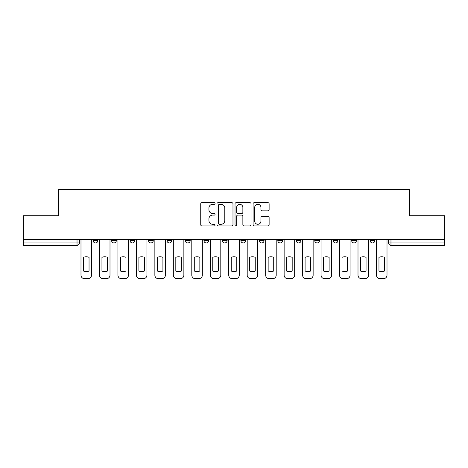 <?xml version="1.0" encoding="UTF-8"?>
<svg xmlns="http://www.w3.org/2000/svg" width="468" height="468" viewBox="0 0 468 468"><rect width="100%" height="100%" fill="white"/><g stroke="black" fill="none" stroke-linecap="round" stroke-linejoin="round"><path stroke-width="0.7" d="M215.058 203.481A0.813 0.813 0 0 0 214.245 202.667L201.901 202.667A1.164 1.164 0 0 0 200.737 203.832L200.737 224.745A1.164 1.164 0 0 0 201.901 225.909L214.245 225.909A0.813 0.813 0 0 0 215.058 225.096A0.813 0.813 0 0 0 214.245 224.283L212.647 224.283A3.721 3.721 0 0 1 208.933 220.563L208.933 218.819A3.721 3.721 0 0 1 212.647 215.104L214.245 215.104A0.813 0.813 0 0 0 215.058 214.291A0.813 0.813 0 0 0 214.245 213.478L212.647 213.478A3.721 3.721 0 0 1 208.933 209.758L208.933 208.014A3.721 3.721 0 0 1 212.647 204.294L214.245 204.294A0.813 0.813 0 0 0 215.058 203.481M277.799 239.271L277.799 240.57L282.537 240.57A2.369 2.369 0 0 1 280.168 242.939A2.369 2.369 0 0 1 277.799 240.57L277.799 239.271M259.336 239.271L259.336 240.57L264.069 240.57A2.369 2.369 0 0 1 261.7 242.939A2.369 2.369 0 0 1 259.336 240.57L259.336 239.271M166.994 240.57L166.994 239.271L166.994 240.57A2.369 2.369 0 0 0 169.363 242.939A2.369 2.369 0 0 1 166.994 240.57L171.733 240.57A2.369 2.369 0 0 1 169.363 242.939M130.063 239.271L130.063 240.57L134.796 240.57A2.369 2.369 0 0 1 132.426 242.939A2.369 2.369 0 0 1 130.063 240.57L130.063 239.271M111.595 240.57L111.595 239.271L111.595 240.57A2.369 2.369 0 0 0 113.964 242.939A2.369 2.369 0 0 1 111.595 240.57L116.327 240.57A2.369 2.369 0 0 1 113.964 242.939A2.369 2.369 0 0 0 116.327 240.57A2.369 2.369 0 0 1 113.964 242.939M93.126 240.57L93.126 239.271L93.126 240.57A2.369 2.369 0 0 0 95.495 242.939A2.369 2.369 0 0 1 93.126 240.57L97.859 240.57A2.369 2.369 0 0 1 95.495 242.939A2.369 2.369 0 0 0 97.859 240.57A2.369 2.369 0 0 1 95.495 242.939M267.959 210.863A1.164 1.164 0 0 0 269.123 209.699L269.123 203.832A1.164 1.164 0 0 0 267.959 202.667L254.247 202.667A1.164 1.164 0 0 0 253.089 203.832L253.089 224.745A1.164 1.164 0 0 0 254.247 225.909L267.959 225.909A1.164 1.164 0 0 0 269.123 224.745L269.123 217.661A1.164 1.164 0 0 0 267.959 216.497L262.092 216.497A1.164 1.164 0 0 0 260.928 217.661L260.928 221.177A3.106 3.106 0 0 1 257.821 224.283A3.106 3.106 0 0 1 254.715 221.177L254.715 207.406A3.106 3.106 0 0 1 257.821 204.294A3.106 3.106 0 0 1 260.928 207.406L260.928 209.699A1.164 1.164 0 0 0 262.092 210.863L267.959 210.863M23.4 239.271L23.4 215.713L58.675 215.713L58.675 189.312L409.325 189.312L409.325 215.713L444.6 215.713L444.6 239.271L23.4 239.271L23.4 242.939L79.396 242.939L79.396 239.271M232.982 203.832A1.164 1.164 0 0 0 231.824 202.667L218.111 202.667A1.164 1.164 0 0 0 216.947 203.832L216.947 224.745A1.164 1.164 0 0 0 218.111 225.909L231.824 225.909A1.164 1.164 0 0 0 232.982 224.745L232.982 203.832M236.176 202.667L249.889 202.667A1.164 1.164 0 0 1 251.053 203.832L251.053 224.745A1.164 1.164 0 0 1 249.889 225.909L244.021 225.909A1.164 1.164 0 0 1 242.863 224.745L242.863 216.263A1.164 1.164 0 0 0 241.699 215.104L237.808 215.104A1.164 1.164 0 0 0 236.644 216.263L236.644 225.096A0.813 0.813 0 0 1 235.831 225.909A0.813 0.813 0 0 1 235.018 225.096L235.018 203.832A1.164 1.164 0 0 1 236.176 202.667M388.604 239.271L388.604 242.939L444.6 242.939L444.6 245.308L390.973 245.308A2.369 2.369 0 0 1 388.604 242.939M444.6 239.271L444.6 242.939M79.396 242.939A2.369 2.369 0 0 1 77.027 245.308A2.369 2.369 0 0 0 79.396 242.939A2.369 2.369 0 0 1 77.027 245.308L23.4 245.308L23.4 242.939M374.874 239.271L374.874 240.57A2.369 2.369 0 0 1 372.505 242.939A2.369 2.369 0 0 1 370.141 240.57L374.874 240.57M370.141 239.271L370.141 240.57M356.405 239.271L356.405 240.57A2.369 2.369 0 0 1 354.036 242.939A2.369 2.369 0 0 1 351.673 240.57L356.405 240.57M351.673 239.271L351.673 240.57M337.937 239.271L337.937 240.57A2.369 2.369 0 0 1 335.574 242.939A2.369 2.369 0 0 1 333.204 240.57A2.369 2.369 0 0 0 335.574 242.939M333.204 239.271L333.204 240.57L337.937 240.57M319.469 239.271L319.469 240.57A2.369 2.369 0 0 1 317.105 242.939A2.369 2.369 0 0 1 314.736 240.57L319.469 240.57L319.469 239.271M314.736 239.271L314.736 240.57M301.006 239.271L301.006 240.57A2.369 2.369 0 0 1 298.637 242.939A2.369 2.369 0 0 1 296.267 240.57L301.006 240.57A2.369 2.369 0 0 1 298.637 242.939A2.369 2.369 0 0 0 301.006 240.57L301.006 239.271M296.267 239.271L296.267 240.57M282.537 239.271L282.537 240.57M264.069 239.271L264.069 240.57L264.069 239.271M245.601 239.271L245.601 240.57A2.369 2.369 0 0 1 243.231 242.939A2.369 2.369 0 0 1 240.868 240.57L245.601 240.57L245.601 239.271M240.868 239.271L240.868 240.57M227.132 239.271L227.132 240.57A2.369 2.369 0 0 1 224.769 242.939A2.369 2.369 0 0 1 222.399 240.57L227.132 240.57M222.399 239.271L222.399 240.57M208.664 239.271L208.664 240.57A2.369 2.369 0 0 1 206.3 242.939A2.369 2.369 0 0 1 203.931 240.57L208.664 240.57M203.931 239.271L203.931 240.57M190.201 239.271L190.201 240.57A2.369 2.369 0 0 1 187.832 242.939A2.369 2.369 0 0 1 185.463 240.57L190.201 240.57A2.369 2.369 0 0 1 187.832 242.939A2.369 2.369 0 0 0 190.201 240.57M185.463 239.271L185.463 240.57M171.733 239.271L171.733 240.57M153.264 239.271L153.264 240.57A2.369 2.369 0 0 1 150.895 242.939A2.369 2.369 0 0 1 148.531 240.57L153.264 240.57A2.369 2.369 0 0 1 150.895 242.939A2.369 2.369 0 0 0 153.264 240.57L153.264 239.271M148.531 239.271L148.531 240.57M134.796 239.271L134.796 240.57L134.796 239.271M116.327 239.271L116.327 240.57L116.327 239.271M97.859 239.271L97.859 240.57L97.859 239.271M219.387 204.294A0.813 0.813 0 0 0 218.574 205.113L218.574 223.47A0.813 0.813 0 0 0 219.387 224.283L221.071 224.283A3.721 3.721 0 0 0 224.792 220.563L224.792 208.014A3.721 3.721 0 0 0 221.071 204.294L219.387 204.294M242.863 207.464A3.106 3.106 0 0 0 239.751 204.352A3.106 3.106 0 0 0 236.644 207.464L236.644 212.314A1.164 1.164 0 0 0 237.808 213.478L241.699 213.478A1.164 1.164 0 0 0 242.863 212.314L242.863 207.464M83.479 257.33L83.479 271.042L83.479 257.33A7.4 7.4 0 0 1 89.043 257.33A7.4 7.4 0 0 0 83.479 257.33M89.043 271.042L89.043 257.33L89.043 271.042A7.4 7.4 0 0 1 83.479 271.042M80.993 275.137L80.993 239.271L80.993 275.137A3.551 3.551 0 0 0 84.544 278.688L87.978 278.688A3.551 3.551 0 0 0 91.529 275.137L91.529 239.271L91.529 275.137M84.544 278.688L87.978 278.688M101.948 257.33L101.948 271.042L101.948 257.33A7.4 7.4 0 0 1 107.511 257.33L107.511 271.042A7.4 7.4 0 0 1 101.948 271.042M99.462 275.137L99.462 239.271L99.462 275.137A3.551 3.551 0 0 0 103.013 278.688L106.447 278.688A3.551 3.551 0 0 0 109.998 275.137L109.998 239.271L109.998 275.137M120.411 257.33L120.411 271.042A7.4 7.4 0 0 0 125.98 271.042A7.4 7.4 0 0 1 120.411 271.042L120.411 257.33A7.4 7.4 0 0 1 125.98 257.33A7.4 7.4 0 0 0 120.411 257.33M125.98 257.33L125.98 271.042L125.98 257.33M117.93 275.137L117.93 239.271L117.93 275.137A3.551 3.551 0 0 0 121.481 278.688L124.909 278.688A3.551 3.551 0 0 0 128.466 275.137L128.466 239.271L128.466 275.137M107.511 257.33L107.511 271.042M103.013 278.688L106.447 278.688M121.481 278.688L124.909 278.688M138.879 257.33L138.879 271.042L138.879 257.33A7.4 7.4 0 0 1 144.442 257.33L144.442 271.042A7.4 7.4 0 0 1 138.879 271.042M136.393 275.137L136.393 239.271L136.393 275.137A3.551 3.551 0 0 0 139.944 278.688L143.378 278.688A3.551 3.551 0 0 0 146.929 275.137L146.929 239.271L146.929 275.137M157.347 257.33L157.347 271.042L157.347 257.33A7.4 7.4 0 0 1 162.911 257.33L162.911 271.042A7.4 7.4 0 0 1 157.347 271.042M154.861 275.137L154.861 239.271L154.861 275.137A3.551 3.551 0 0 0 158.412 278.688L161.846 278.688A3.551 3.551 0 0 0 165.397 275.137L165.397 239.271L165.397 275.137M175.816 257.33L175.816 271.042A7.4 7.4 0 0 0 181.379 271.042A7.4 7.4 0 0 1 175.816 271.042L175.816 257.33A7.4 7.4 0 0 1 181.379 257.33L181.379 271.042L181.379 257.33M173.33 275.137L173.33 239.271L173.33 275.137A3.551 3.551 0 0 0 176.881 278.688L180.315 278.688A3.551 3.551 0 0 0 183.865 275.137L183.865 239.271L183.865 275.137M144.442 257.33L144.442 271.042M139.944 278.688L143.378 278.688M162.911 257.33L162.911 271.042M158.412 278.688L161.846 278.688M176.881 278.688L180.315 278.688M194.284 257.33L194.284 271.042A7.4 7.4 0 0 0 199.848 271.042A7.4 7.4 0 0 1 194.284 271.042L194.284 257.33A7.4 7.4 0 0 1 199.848 257.33A7.4 7.4 0 0 0 194.284 257.33M199.848 257.33L199.848 271.042L199.848 257.33M191.798 275.137L191.798 239.271L191.798 275.137A3.551 3.551 0 0 0 195.349 278.688L198.783 278.688A3.551 3.551 0 0 0 202.334 275.137L202.334 239.271L202.334 275.137M195.349 278.688L198.783 278.688M212.753 257.33L212.753 271.042A7.4 7.4 0 0 0 218.316 271.042A7.4 7.4 0 0 1 212.753 271.042L212.753 257.33A7.4 7.4 0 0 1 218.316 257.33L218.316 271.042L218.316 257.33M210.267 275.137L210.267 239.271L210.267 275.137A3.551 3.551 0 0 0 213.817 278.688L217.251 278.688A3.551 3.551 0 0 0 220.802 275.137L220.802 239.271L220.802 275.137M213.817 278.688L217.251 278.688M231.215 257.33L231.215 271.042A7.4 7.4 0 0 0 236.785 271.042A7.4 7.4 0 0 1 231.215 271.042L231.215 257.33A7.4 7.4 0 0 1 236.785 257.33L236.785 271.042L236.785 257.33M228.729 275.137L228.729 239.271L228.729 275.137A3.551 3.551 0 0 0 232.286 278.688L235.714 278.688A3.551 3.551 0 0 0 239.271 275.137L239.271 239.271L239.271 275.137M232.286 278.688L235.714 278.688M249.684 257.33L249.684 271.042A7.4 7.4 0 0 0 255.247 271.042A7.4 7.4 0 0 1 249.684 271.042L249.684 257.33A7.4 7.4 0 0 1 255.247 257.33L255.247 271.042L255.247 257.33M247.198 275.137L247.198 239.271L247.198 275.137A3.551 3.551 0 0 0 250.749 278.688L254.182 278.688A3.551 3.551 0 0 0 257.733 275.137L257.733 239.271L257.733 275.137M250.749 278.688L254.182 278.688M268.152 257.33L268.152 271.042A7.4 7.4 0 0 0 273.716 271.042A7.4 7.4 0 0 1 268.152 271.042L268.152 257.33A7.4 7.4 0 0 1 273.716 257.33A7.4 7.4 0 0 0 268.152 257.33M273.716 257.33L273.716 271.042L273.716 257.33M265.666 275.137L265.666 239.271L265.666 275.137A3.551 3.551 0 0 0 269.217 278.688L272.651 278.688A3.551 3.551 0 0 0 276.202 275.137L276.202 239.271L276.202 275.137M269.217 278.688L272.651 278.688M286.621 257.33L286.621 271.042A7.4 7.4 0 0 0 292.184 271.042A7.4 7.4 0 0 1 286.621 271.042L286.621 257.33A7.4 7.4 0 0 1 292.184 257.33L292.184 271.042L292.184 257.33M284.135 275.137L284.135 239.271L284.135 275.137A3.551 3.551 0 0 0 287.685 278.688L291.119 278.688A3.551 3.551 0 0 0 294.67 275.137L294.67 239.271L294.67 275.137M287.685 278.688L291.119 278.688M305.089 257.33L305.089 271.042L305.089 257.33A7.4 7.4 0 0 1 310.653 257.33L310.653 271.042A7.4 7.4 0 0 1 305.089 271.042M302.603 275.137L302.603 239.271L302.603 275.137A3.551 3.551 0 0 0 306.154 278.688L309.588 278.688A3.551 3.551 0 0 0 313.139 275.137L313.139 239.271L313.139 275.137M310.653 257.33L310.653 271.042M306.154 278.688L309.588 278.688M323.558 257.33L323.558 271.042A7.4 7.4 0 0 0 329.121 271.042A7.4 7.4 0 0 1 323.558 271.042L323.558 257.33A7.4 7.4 0 0 1 329.121 257.33A7.4 7.4 0 0 0 323.558 257.33M329.121 257.33L329.121 271.042L329.121 257.33M321.071 275.137L321.071 239.271L321.071 275.137A3.551 3.551 0 0 0 324.622 278.688L328.056 278.688A3.551 3.551 0 0 0 331.607 275.137L331.607 239.271L331.607 275.137M324.622 278.688L328.056 278.688M342.02 257.33L342.02 271.042A7.4 7.4 0 0 0 347.589 271.042A7.4 7.4 0 0 1 342.02 271.042L342.02 257.33A7.4 7.4 0 0 1 347.589 257.33A7.4 7.4 0 0 0 342.02 257.33M347.589 257.33L347.589 271.042L347.589 257.33M339.534 275.137L339.534 239.271L339.534 275.137A3.551 3.551 0 0 0 343.091 278.688L346.519 278.688A3.551 3.551 0 0 0 350.07 275.137L350.07 239.271L350.07 275.137M343.091 278.688L346.519 278.688M360.489 257.33L360.489 271.042A7.4 7.4 0 0 0 366.052 271.042A7.4 7.4 0 0 1 360.489 271.042L360.489 257.33A7.4 7.4 0 0 1 366.052 257.33A7.4 7.4 0 0 0 360.489 257.33M366.052 257.33L366.052 271.042L366.052 257.33M358.002 275.137L358.002 239.271L358.002 275.137A3.551 3.551 0 0 0 361.553 278.688L364.987 278.688A3.551 3.551 0 0 0 368.538 275.137L368.538 239.271L368.538 275.137M361.553 278.688L364.987 278.688M378.957 257.33L378.957 271.042A7.4 7.4 0 0 0 384.52 271.042A7.4 7.4 0 0 1 378.957 271.042L378.957 257.33A7.4 7.4 0 0 1 384.52 257.33A7.4 7.4 0 0 0 378.957 257.33M384.52 257.33L384.52 271.042L384.52 257.33M376.471 275.137L376.471 239.271L376.471 275.137A3.551 3.551 0 0 0 380.022 278.688L383.456 278.688A3.551 3.551 0 0 0 387.007 275.137L387.007 239.271L387.007 275.137M380.022 278.688L383.456 278.688M77.027 239.271L77.027 245.308M390.973 239.271L390.973 245.308"/></g></svg>
